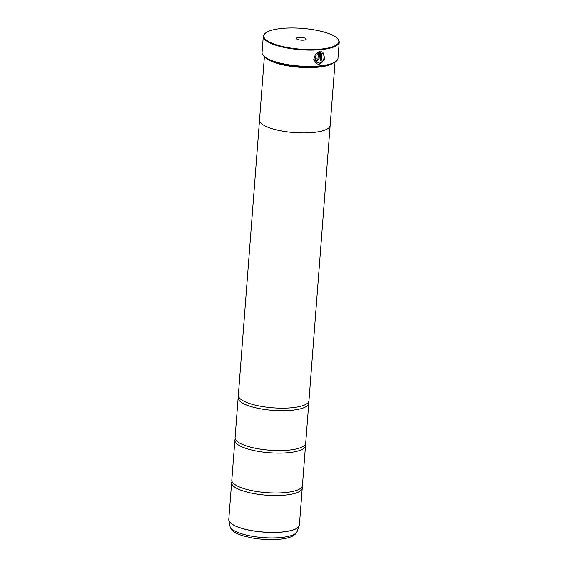 <?xml version="1.0" encoding="UTF-8"?>
<svg xmlns="http://www.w3.org/2000/svg" width="568" height="568" viewBox="0 0 568 568"><rect width="100%" height="100%" fill="white"/><g stroke="black" fill="none" stroke-linecap="round" stroke-linejoin="round"><path stroke-width="0.85" d="M302.041 486.797A35.415 9.819 -175.6 0 1 302.24 488.089A35.415 9.819 -175.6 0 1 284.745 495.14A35.415 9.819 -175.6 0 1 249.018 492.584A35.415 9.819 -175.6 0 1 231.616 482.658A35.415 9.819 -175.6 0 1 232.014 481.408M305.307 444.382A35.415 9.819 -175.6 0 1 305.506 445.681A35.415 9.819 -175.6 0 1 288.004 452.724A35.415 9.819 -175.6 0 1 252.284 450.175A35.415 9.819 -175.6 0 1 234.882 440.243A35.415 9.819 -175.6 0 1 235.28 438.993M308.566 401.974A35.415 9.819 -175.6 0 1 308.772 403.266A35.415 9.819 -175.6 0 1 291.27 410.316A35.415 9.819 -175.6 0 1 255.543 407.76A35.415 9.819 -175.6 0 1 238.141 397.834A35.415 9.819 -175.6 0 1 238.539 396.585M322.837 52.142L324.825 58.909L319.237 64.333L316.561 63.829M315.396 54.265L316.199 55.132L314.949 59.32L317.114 62.622L314.999 59.342L316.241 55.153L315.439 54.294L313.749 59.569L316.475 63.786L319.28 64.354L324.875 58.916L322.858 52.157L320.785 51.631L320.103 60.492A38.077 10.551 4.4 0 0 321.225 60.378L321.786 53.122L322.241 53.328M322.198 53.307L321.786 53.122C325.947 54.272 324.079 62.849 319.379 63.083L317.136 62.636M317.299 59.462L316.752 58.866A38.077 10.551 -175.6 0 1 315.538 58.93L316.355 60.549L317.207 60.733L319.109 58.689L319.642 51.738L316.376 53.349L317.171 54.208L318.357 53.435L317.945 58.781L317.299 59.462L316.752 58.866M319.599 51.745L319.067 58.667L317.157 60.705L316.341 60.542M320.217 49.153A37.63 10.43 4.4 0 0 337.449 38.539A37.63 10.43 4.4 0 0 282.367 28.4A37.63 10.43 4.4 0 0 265.597 33.008A37.63 10.43 4.4 0 0 277.752 45.248A37.63 10.43 4.4 0 0 320.217 49.153M337.449 38.539L337.839 38.958A38.077 10.551 -175.6 0 1 339.224 42.124A38.077 10.551 -175.6 0 1 320.409 49.7A38.077 10.551 -175.6 0 1 282.005 46.952A38.077 10.551 -175.6 0 1 263.296 36.281A38.077 10.551 -175.6 0 1 265.149 33.37L265.597 33.008M298.796 37.41A4.956 1.377 4.4 0 0 296.531 38.809A4.956 1.377 4.4 0 0 303.788 40.143A4.956 1.377 4.4 0 0 305.996 39.533A4.956 1.377 4.4 0 0 304.391 37.921A4.956 1.377 4.4 0 0 298.796 37.41M335.979 61.429A37.807 10.48 -175.6 0 1 335.851 61.536A37.807 10.48 -175.6 0 1 319.003 66.165A37.807 10.48 -175.6 0 1 263.659 55.976A37.807 10.48 -175.6 0 1 263.545 55.849M263.296 36.281L262.047 52.568A38.077 10.551 4.4 0 0 263.424 55.728A38.077 10.551 4.4 0 0 319.159 65.987A38.077 10.551 4.4 0 0 336.121 61.316A38.077 10.551 4.4 0 0 337.967 58.405L339.224 42.124M328.091 64.745A34.989 9.699 -175.6 0 1 317.484 66.662A34.989 9.699 -175.6 0 1 270.837 60.336M333.16 63.091A35.429 9.819 -175.6 0 1 317.675 67.209A35.429 9.819 -175.6 0 1 266.08 57.929M305.506 445.681L302.439 485.548A35.415 9.819 -175.6 0 1 300.018 488.75A35.415 9.819 -175.6 0 1 284.937 492.591A35.415 9.819 -175.6 0 1 233.711 483.645A35.415 9.819 -175.6 0 1 231.815 480.109L234.882 440.243M264.383 56.672L259.505 120.033A35.429 9.819 4.4 0 0 276.914 129.965A35.429 9.819 4.4 0 0 312.649 132.522A35.429 9.819 4.4 0 0 330.157 125.471L335.035 62.104M308.772 403.266L305.705 443.132A35.415 9.819 -175.6 0 1 303.284 446.334A35.415 9.819 -175.6 0 1 288.203 450.183A35.415 9.819 -175.6 0 1 236.977 441.237A35.415 9.819 -175.6 0 1 235.074 437.701L238.141 397.834M330.122 125.734L308.964 400.724A35.415 9.819 -175.6 0 1 306.55 403.926A35.415 9.819 -175.6 0 1 291.462 407.767A35.415 9.819 -175.6 0 1 240.236 398.821A35.415 9.819 -175.6 0 1 238.34 395.285L259.498 120.302M317.121 54.187L318.357 53.435M321.736 53.101L321.225 60.378M321.183 60.35A38.077 10.551 -175.6 0 1 320.111 60.464M231.616 482.658L228.776 519.521A35.415 9.819 4.4 0 0 246.185 529.454A35.415 9.819 4.4 0 0 281.906 532.003A35.415 9.819 4.4 0 0 299.407 524.953L299.229 525.769A35.408 9.812 -175.6 0 1 281.898 532.067A35.408 9.812 -175.6 0 1 228.833 520.352A35.408 9.812 -175.6 0 1 228.776 519.926M299.343 525.357A35.408 9.812 -175.6 0 1 299.229 525.769L297.121 531.541L295.076 534.438L292.25 536.263C288.991 537.775 284.667 538.769 279.279 539.252C270.283 539.998 261.017 539.522 251.482 537.811L243.8 536C235.585 533.7 230.991 530.491 230.026 526.38A33.746 9.358 4.4 0 0 280.606 537.541A33.746 9.358 4.4 0 0 297.121 531.541M299.407 524.953L302.24 488.089M230.026 526.38L228.776 519.521"/></g></svg>
